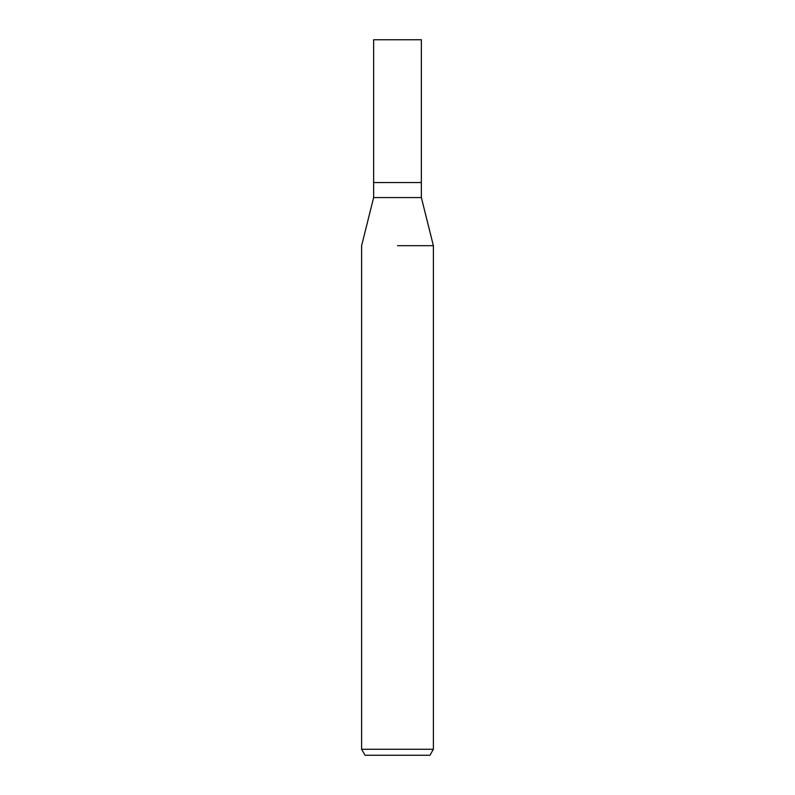 <?xml version="1.0" encoding="UTF-8"?>
<svg xmlns="http://www.w3.org/2000/svg" width="795" height="795" viewBox="0 0 795 795"><rect width="100%" height="100%" fill="white"/><g stroke="black" fill="none" stroke-linecap="round" stroke-linejoin="round"><path stroke-width="1.19" d="M421.36 197.577L421.36 182.552L397.5 182.552L421.36 182.552L421.36 39.75L373.64 39.75L373.64 182.552L397.5 182.552L373.64 182.552L373.64 197.577L421.36 197.577L433.384 245.685L433.384 749.278L361.616 749.278L365.054 755.25L429.946 755.25L433.384 749.278M397.5 245.685L433.384 245.685L397.5 245.685M373.64 197.577L361.616 245.685L361.616 749.278"/></g></svg>
